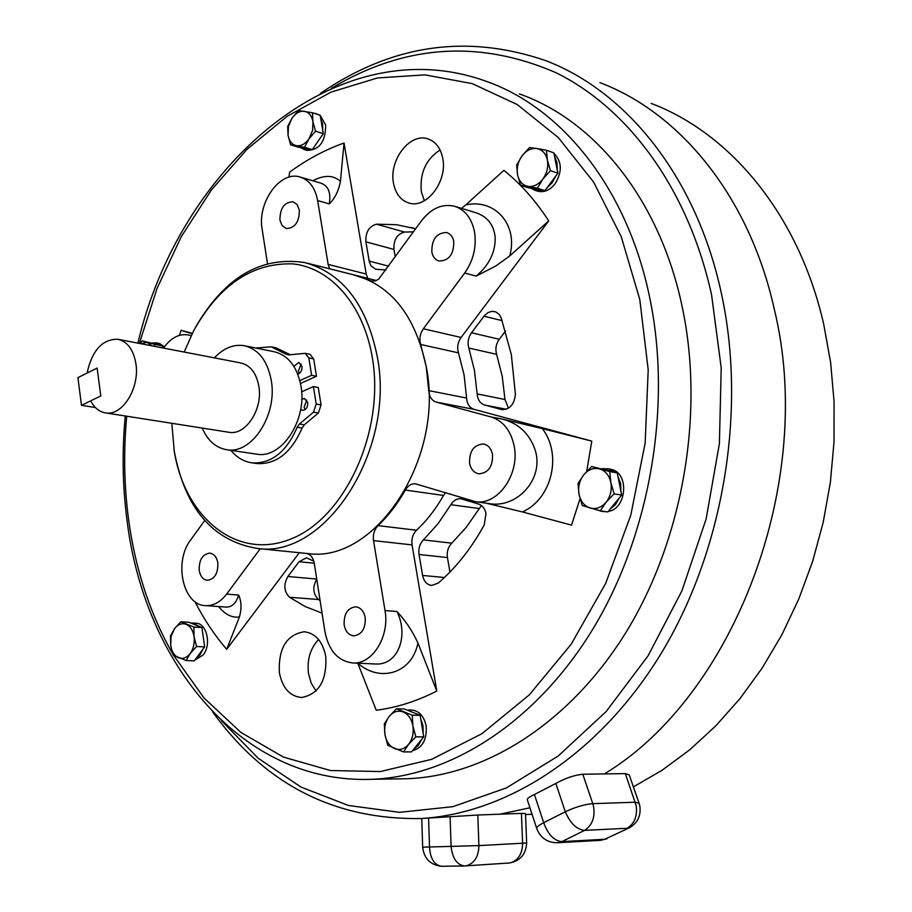 <?xml version="1.0" encoding="UTF-8"?>
<svg xmlns="http://www.w3.org/2000/svg" width="912" height="912" viewBox="0 0 912 912"><rect width="100%" height="100%" fill="white"/><g stroke="black" fill="none" stroke-linecap="round" stroke-linejoin="round"><path stroke-width="1.37" d="M442.719 158.186C447.781 181.226 426.463 209.11 408.872 203.011C400.744 200.366 395.626 193.811 393.528 183.323C388.615 160.25 410.115 132.206 428.024 138.92C435.719 141.668 440.621 148.086 442.719 158.186M424.354 200.743L421.367 191.828C419.566 173.28 425.801 159.326 440.074 149.967M325.789 656.526C326.918 680.557 318.847 694.226 301.564 697.509C289.811 696.335 282.412 687.99 279.346 672.486C278.331 648.261 286.619 634.684 304.198 631.765C315.495 633.145 322.688 641.387 325.789 656.526M316.042 690.977L311.22 683.179L308.507 673.615C306.888 659.707 310.251 648.341 318.607 639.529M217.843 563.012C218.15 573.386 214.662 579.154 207.4 580.317C203.045 579.679 200.321 576.373 199.226 570.388C198.941 559.991 202.453 554.234 209.771 553.128C214.058 553.801 216.748 557.095 217.843 563.012M299.353 210.079C299.353 221.969 294.998 228.125 286.288 228.536L282.15 225.697L279.938 220.157C279.95 208.232 284.339 202.099 293.094 201.769L297.152 204.607L299.353 210.079M453.766 241.498C453.891 254.254 449.012 260.775 439.094 261.049C435.252 259.897 432.835 256.888 431.821 252.008C431.718 239.206 436.654 232.72 446.629 232.549C450.38 233.711 452.762 236.698 453.766 241.498M492.503 454.347C492.947 466.477 488.41 472.986 478.868 473.841C474.001 472.883 470.911 469.406 469.6 463.41C469.178 451.212 473.773 444.737 483.394 443.984C488.159 444.976 491.192 448.43 492.503 454.347M501.167 317.878L511.313 354.483L515.383 394.121C514.425 404.347 509.933 409.511 501.908 409.613L484.671 405.053C480.202 403.537 477.694 399.821 477.147 393.916L474.411 370.295L468.825 348.053C467.32 342.638 468.221 337.543 471.504 332.766L484.614 315.427L488.148 312.508L492.115 311.311L495.718 311.881L498.944 314.161L501.167 317.878M505.59 330.953L499.263 339.287C495.991 343.972 495.113 348.988 496.618 354.335L502.216 376.246L504.974 399.502L477.147 393.916M365.199 617.584C365.701 628.459 361.927 634.547 353.89 635.869C348.772 635.242 345.545 631.628 344.177 625.005C343.71 614.095 347.518 608.019 355.623 606.788C360.639 607.449 363.831 611.051 365.199 617.584M478.663 504.074C482.516 505.453 484.967 508.622 486.005 513.593L484.204 524.959C471.424 548.294 456.091 567.674 438.205 583.11L431.695 585.458C426.919 584.763 423.886 581.423 422.598 575.438L419.041 554.507C418.277 548.648 419.737 543.78 423.43 539.904L438.068 523.67L450.87 504.689C453.515 500.449 456.855 498.465 460.913 498.75L478.663 504.074M580.043 498.682L571.539 525.13L522.428 511.94C551.817 499.012 562.487 454.757 542.355 428.629L591.774 441.112L474.058 409.351C469.577 407.812 467.092 404.05 466.602 398.065L464.048 374.741L458.462 352.853L420.683 344.474L426.246 366.795L428.754 390.598C429.233 396.697 431.718 400.539 436.232 402.101L490.975 416.932C503.036 420.763 510.743 430.384 514.106 445.797C520.136 473.795 497.975 505.51 475.585 501.714L415.507 483.827C411.369 483.531 407.972 485.606 405.293 490.063C397.529 503.891 388.455 515.747 378.058 525.631C374.285 529.587 372.769 534.58 373.521 540.611L385.012 610.584C389.857 636.2 372.484 664.346 353.047 662.978C338.192 661.303 328.833 650.906 324.957 631.799L314.252 563.194L299.045 561.724L287.907 576.509C283.37 584.615 283.906 591.535 289.537 597.269L305.258 606.571L322.05 613.138M455.236 206.477L475.517 212.621C487.384 216.452 493.951 224.797 495.216 237.656C495.41 252.396 489.06 265.198 476.167 276.085L495.74 266.03L509.694 255.998C518.552 224.945 494.931 198.326 465.77 204.892L503.891 170.35C520.729 183.905 535.663 200.743 548.716 220.886L509.694 255.998M305.075 553.288L308.028 553.584C375.425 563.491 444.953 458.189 426.246 366.795C415.405 315.78 391.237 285.125 353.719 274.843L372.05 281.227L375.835 280.748L378.754 279.049L421.264 221.069C431 208.438 442.058 203.49 454.415 206.226C464.892 209.623 471.584 218.082 474.468 231.591C476.759 246.571 473.499 260.376 464.687 273.019L423.35 328.765C420.01 333.689 419.121 338.922 420.683 344.474M542.355 428.629L502.501 419.11C518.495 423.385 529.313 433.496 534.979 449.456C544.852 478.766 516.853 508.919 488.855 503.561L487.373 503.356M171.821 423.305L174.26 451.223C185.17 508.771 212.998 541.204 257.72 548.511C325.402 558.566 395.808 450.254 377.26 356.501C366.51 304.186 342.285 272.87 304.597 262.531C260.672 255.964 224.306 277.567 195.487 327.328M174.032 449.787C184.258 517.537 237.063 561.176 291.145 538.889C345.386 517.685 385.206 430.601 372.244 357.173C363.398 304.87 330.805 267.957 293.219 263.91C252.521 262.462 219.279 284.84 193.492 331.045L184.178 352.055M398.795 778.859L407.162 778.723C486.324 775.85 571.345 722.144 627.456 629.953C683.293 537.704 704.588 412.612 682.29 307.276C659.98 199.888 594.977 120.361 519.407 93.925M212.781 712.101C265.096 784.434 334.499 819.911 420.968 818.52C508.166 813.447 601.555 753.016 662.921 650.518C723.991 547.964 746.677 409.659 721.438 293.653C696.574 177.293 626.521 91.018 545.216 60.454C466.488 33.63 391.544 44.608 320.397 93.4M604.337 773.923C734.24 695.845 816.354 481.274 774.345 309.476C749.55 196.935 680.341 112.917 599.891 82.616M221.342 720.583L258.233 758.282L300.914 787.045L348.441 805.478L399.581 812.341L452.831 806.675L506.377 787.922L558.19 756.025L606.138 711.577L648.056 655.842L681.937 590.794L706.116 519.031L719.397 443.608L721.21 367.821L711.588 294.975C688.4 188.944 628.06 107.821 555.374 72.424C478.675 39.398 404.005 44.688 331.352 88.304M179.482 335.331L181.089 330.315L192.113 333.758M192.318 333.347L181.089 330.315M289.036 177.145L289.571 172.208C306.831 159.52 324.98 149.785 344.029 143.024L340.438 181.374C333.45 174.99 324.216 174.785 312.748 180.758M367.73 278.354L366.214 274.045L344.029 143.024M458.462 352.853C456.912 347.415 457.778 342.285 461.084 337.474L548.716 220.886M591.774 441.112L586.712 471.401M445.364 492.868L443.528 495.444L405.293 490.063M436.791 691.057C416.761 701.26 396.572 707.655 376.234 710.254L357.789 663.206C380.372 683.134 412.224 673.056 417.924 642.937L436.791 691.057L412.053 544.897C411.301 538.992 412.794 534.101 416.533 530.237C426.85 520.57 435.845 508.976 443.528 495.444M218.538 606.548C225.218 614.62 232.184 618.085 239.423 616.934L226.7 649.298L299.307 552.706M226.7 649.298C214.502 635.128 203.912 619.237 194.94 601.635M299.045 561.724L306.523 557.813L313.819 561.211M395.261 257.013L393.95 249.421L365.894 241.851C365.484 232.127 369.029 226.244 376.542 224.192L396.538 224.705L415.678 228.787M365.894 241.851L369.349 261.972L370.979 265.848L375.63 269.257L385.901 269.952M499.89 814.188L529.94 807.781L499.901 814.188M353.4 274.763L307.23 263.192M329.665 268.812L328.138 264.412L317.65 200.572C315.21 187.849 309.328 179.995 300.014 177.008C280.052 170.384 257.081 202.658 262.166 229.391L267.49 263.534M163.556 348.076C170.624 338.044 178.729 333.644 187.872 334.864L191.167 335.684M260.228 548.762L226.586 594.134C220.522 602.011 213.579 605.853 205.781 605.648C183.084 605.785 173.371 561.952 190.756 539.813L204.676 520.57M314.252 563.194C313.112 557.449 310.388 554.188 306.079 553.413L304.768 553.253M486.324 503.207L522.428 511.94M417.924 642.937C412.281 630.83 405.27 620.331 396.891 611.473C409.043 635.584 398.122 665.293 375.801 664.004L353.047 662.978M239.423 616.934C241.737 608.646 241.475 601.35 238.648 595.057C236.254 603.037 232.15 607.05 226.347 607.096L205.781 605.648M300.652 177.19L320.887 183.152C328.32 185.774 331.124 192.683 329.3 203.889C334.921 198.349 338.637 190.836 340.438 181.374M465.77 204.892L461.563 208.392M449.958 572.041L447.439 557.54C446.675 551.76 448.123 546.972 451.782 543.164L466.328 527.193L481.411 505.499M508.52 408.166L504.974 399.502M320.089 600.598L318.505 599.515C312.93 593.94 312.349 587.168 316.749 579.188M393.95 249.421C393.517 239.845 397.039 234.053 404.518 232.058L413.455 231.853M202.213 428.081C207.742 440.758 216.007 447.986 227.042 449.776C251.837 454.415 277.567 414.869 271.297 380.589C267.535 360.73 258.472 349.091 244.097 345.671C233.438 344.075 223.543 348.145 214.411 357.88M255.976 454.062L256.99 454.21C281.74 458.839 307.321 419.919 301.006 386.129C297.209 366.556 288.146 355.076 273.805 351.656L245.077 345.865M135.922 363.831C133.528 349.718 127.463 341.533 117.739 339.253C102.269 339.15 92.055 350.425 87.096 373.065L97.128 368.072L100.787 395.956L97.128 368.072L77.919 377.625L81.476 405.316L100.787 395.956L90.687 400.847C94.358 407.881 99.351 411.905 105.667 412.908C122.333 416.191 139.878 388.056 135.922 363.831M228.524 432.208L229.197 432.311C245.807 435.537 262.998 409.157 258.86 386.289C256.363 372.951 250.264 365.165 240.574 362.919L118.4 339.378M406.957 710.015L417.559 714.278M420.751 718.85L422.974 725.77L423.157 733.351M408.656 709.958L411.312 710.015C418.996 710.687 423.932 715.954 426.121 725.815C427.101 739.564 422.53 747.886 412.384 750.781M421.732 739.347L418.3 745.435L413.467 749.447M415.826 736.828L412.908 725.975L412.235 715.179L396.458 708.806L404.392 708.977L420.158 715.327L423.749 736.885L411.46 751.898L403.514 751.921L408.542 744.386L415.826 736.828L423.749 736.885M396.458 708.806L389.264 716.33L384.328 723.854L384.944 734.559L387.805 745.309L403.514 751.921M412.235 715.179L420.158 715.327M412.908 725.975C413.9 733.123 412.441 739.256 408.542 744.386C404.381 749.128 399.707 750.53 394.508 748.604C389.447 746.198 386.255 741.524 384.944 734.559C383.986 727.502 385.434 721.426 389.264 716.33C393.346 711.588 397.997 710.129 403.207 711.964C408.314 714.278 411.551 718.952 412.908 725.975M603.049 511.267L595.844 509.66M602.102 468.643L608.509 468.916L614.266 472.04M607.403 468.665L611.485 469.429C629.508 473.26 626.749 508.942 608.213 511.438M617.96 476.497L620.605 483.508L620.912 491.408M619.362 497.815L615.52 504.518L610.048 509.192M606.035 511.7L603.083 511.518M609.74 471.595L591.626 466.534L583.726 474.844L577.98 483.474L579.04 494.315L582.232 505.533L600.256 510.857L607.791 511.951L621.631 495.045L614.129 493.871L610.869 482.551L609.74 471.595L617.242 472.872L621.631 495.045M591.626 466.534L617.242 472.872M600.256 510.857L606.115 502.227L614.129 493.871M599.594 468.882C605.465 470.786 609.216 475.346 610.869 482.551C612.1 489.915 610.516 496.47 606.115 502.227C601.43 507.585 596.106 509.523 590.144 508.03C584.33 506.023 580.625 501.463 579.04 494.315C577.855 487.042 579.416 480.556 583.726 474.844C588.331 469.475 593.609 467.491 599.594 468.882M555.761 176.084L552.148 182.799L547.018 187.804M542.127 190.163L534.694 190.186L530.807 188.168M553.983 153.433C561.986 161.549 562.362 171.673 555.112 183.791C549.879 190.289 544.065 192.74 537.67 191.167L537.248 191.03M546.653 150.343L548.956 151.153M554.53 156.214L556.981 162.507L557.243 169.883M548.021 150.765L551.92 152.201M550.438 170.669L547.371 160.079L546.413 150.252L536.872 148.531L529.484 147.55L522.006 155.918L516.648 164.992L517.537 174.751L520.547 185.227L528.071 187.69L544.897 190.654L537.396 188.191L542.857 179.094L550.438 170.669L557.893 173.223L544.897 190.654M520.547 185.227L537.396 188.191M546.413 150.252L553.869 152.885L557.893 173.223M522.006 155.918C526.327 150.366 531.286 147.892 536.872 148.531C542.355 149.659 545.855 153.512 547.371 160.079C548.488 166.862 546.983 173.2 542.857 179.094C538.445 184.669 533.463 187.085 527.888 186.367C522.451 185.147 519.008 181.271 517.537 174.751C516.466 168.047 517.948 161.766 522.006 155.918M320.705 118.309L322.643 123.986L322.757 130.667M321.457 136.298L314.059 147.049M309.977 149.26L304.049 149.454L300.641 147.607M320.215 115.402L325.698 124.978C325.573 141.645 319.382 150.115 307.127 150.4L306.842 150.309M312.725 112.849L316.897 114.228M315.028 113.327L319.964 115.231M304.528 147.265L312.269 149.659L298.372 147.208L290.632 144.814L304.528 147.265L308.94 138.909L315.541 131.203L323.258 133.676L312.269 149.659M315.541 131.203L312.93 121.627L312.485 112.769L298.52 110.534L292 118.195L287.668 126.529L288.055 135.318L290.632 144.814M312.485 112.769L320.203 115.311L323.258 133.676M288.055 135.318L288.42 126.483L292 118.195C295.648 113.099 299.786 110.797 304.403 111.298C308.917 112.244 311.756 115.687 312.93 121.627L312.565 130.541L308.94 138.909C305.224 144.016 301.074 146.273 296.468 145.692C291.988 144.666 289.184 141.212 288.055 135.318M152.099 342.969L156.511 342.946L160.409 345.283M156.032 342.832L159.657 343.562L164.411 346.856M154.379 346.309L154.516 344.314L162.439 345.853L162.735 347.917M154.516 344.314L142.169 340.86L162.439 345.853M142.169 340.86L139.639 343.471M151.928 345.842L147.208 342.365L140.38 343.619M190.996 623.124L192.706 623.033L199.785 626.658M202.373 630.682L204.197 643.724M202.931 649.207L200.002 654.816L195.92 658.601M193.025 623.044L195.909 623.227C206.693 622.93 211.732 644.499 203.205 654.964L194.746 660.185M196.57 646.505L194.074 636.701L193.857 627.034L201.928 627.513L204.641 646.904L194.222 660.881L186.139 660.539L190.209 653.482L196.57 646.505L204.641 646.904M193.857 627.034L180.804 621.767L188.875 622.269L201.928 627.513M180.804 621.767L174.511 628.71L170.51 635.767L170.681 645.354L173.132 655.067L186.139 660.539M190.209 653.482C186.686 657.894 182.776 659.319 178.478 657.746C174.283 655.739 171.684 651.601 170.681 645.354L171.103 636.416L174.511 628.71C177.977 624.298 181.864 622.828 186.173 624.332C190.403 626.27 193.036 630.397 194.074 636.701C194.803 643.131 193.515 648.717 190.209 653.482M81.476 405.316L95.384 407.527M299.284 373.487L298.406 371.138L301.12 364.002M293.903 366.339L298.84 362.406L301.975 366.328C302.203 370.42 300.812 373.019 297.791 374.125M305.064 409.682L304.095 407.174L306.763 400.06M301.769 399.285L304.46 398.533L307.72 402.545C307.823 407.402 306.079 410.001 302.499 410.343L300.675 409.397M301.644 391.852L313.409 386.574L316.202 404.084L313.489 412.167L299.387 424.034L297.232 427.192C286.471 451.896 271.457 463.786 252.179 462.874C243.926 461.746 236.835 457.573 230.918 450.346M299.387 424.034L304.266 424.844L302.111 428.002C291.361 452.637 276.359 464.493 257.093 463.581L255.941 463.41M313.409 386.574L318.265 387.486L321.07 404.951L318.356 413.022L304.266 424.844M255.736 348.019L271.069 346.811L285.775 354.027L289.64 354.802M272.175 347.039L275.937 347.803L290.312 354.734M305.303 353.354L310.012 354.323L313.694 358.918L316.464 376.246L311.608 375.311L308.837 357.937L305.167 353.332L288.534 354.916L285.775 354.027M316.464 376.246L300.527 383.462M311.608 375.311L299.877 380.635M532.072 814.268L525.54 814.519L532.084 814.302M633.395 786.885L662.055 770.275L689.654 749.881L715.795 725.861L740.122 698.432L762.295 667.892L781.96 634.57L798.844 598.876L812.672 561.256L823.228 522.223L830.376 482.277L834.013 441.967L834.081 401.827L830.615 362.417L823.707 324.239C799.026 215.278 730.706 133.414 651.157 103.387M604.348 773.923C734.251 695.845 816.365 481.274 774.356 309.476C749.892 198.542 682.279 115.186 603.242 83.938M420.968 818.52L477.808 815.02L478.903 845.606L522.61 843.212L521.436 813.379L525.494 813.55L526.657 842.893L522.61 843.212C522.416 853.541 518.495 860.039 510.857 862.706L509.056 863.014C520.205 861.053 526.064 854.35 526.657 842.893M521.436 813.379L477.808 815.02M465.006 865.91L508.942 863.014M460.982 866.126L464.675 865.933C457.094 865.066 452.569 858.637 451.098 846.655L450.106 817.243M428.583 818.235L429.518 847.157C430.27 858.557 434.226 864.929 441.397 866.286L441.727 866.297M629.918 827.515L604.793 839.257L629.702 827.629C637.739 822.738 641.113 815.556 639.848 806.105L639.084 803.244L635.265 802.229L592.777 803.643L582.814 774.254C574.583 775.04 565.6 778.096 555.853 783.431L534.421 794.512C529.473 796.814 527.102 798.536 527.284 799.664L536.746 828.541C536.484 827.173 538.798 825.223 543.689 822.692L534.421 794.512M639.084 803.244L629.257 774.995L625.336 773.604L582.814 774.254M599.959 840.374L604.793 839.257L561.883 841.628C554.074 840.841 548.009 834.537 543.689 822.692L565.303 811.771C570.319 823.365 576.726 829.567 584.558 830.376L627.205 828.278C634.558 823.502 637.556 815.955 636.177 805.615L625.336 773.604M466.602 398.065L428.754 390.598M476.167 276.085L464.687 273.019M125.263 415.986C121.946 451.109 122.516 485.743 126.973 519.874C144.153 663.218 242.011 784.309 371.72 779.304C451.303 776.397 537.065 721.631 593.837 627.479C650.347 533.269 672.087 405.475 649.8 298.087C627.49 188.59 562.1 107.833 486.13 81.282C336.266 27.064 179.071 167.318 137.894 343.14M173.599 655.34L204.049 698.022L240.973 732.473L283.507 757.12L330.497 770.537L380.464 771.541L431.65 759.331L481.992 733.658L529.268 694.898L571.197 644.203L605.636 583.475L630.751 515.348L645.172 442.97L648.204 369.827L639.779 299.421L621.232 236.641L593.564 182.035L558.315 137.575L517.229 104.538L472.188 83.608L425.015 74.875L377.454 77.953L331.067 92.089L287.212 116.269L247.015 149.306L211.447 189.89L181.26 236.687L157.069 288.317L139.354 343.414M126.734 416.214C123.485 450.836 124.066 484.956 128.467 518.575C135.101 568.427 149.842 613.502 172.699 653.801M502.501 419.11L490.975 416.932M412.053 544.897L373.521 540.611M416.533 530.237L378.058 525.631M396.891 611.473L385.012 610.584M238.648 595.057L226.586 594.134M188.476 334.978L189.297 335.183M329.3 203.889L317.65 200.572M372.689 281.284L369.77 280.554M366.214 274.045L328.138 264.412M474.058 409.351L436.232 402.101M461.084 337.474L423.35 328.765M479.028 508.52L450.87 504.689M451.782 543.164L423.43 539.904M447.439 557.54L419.041 554.507M444.406 577.513L422.598 575.438M502.181 320.648L483.998 316.179M499.263 339.287L471.504 332.766M496.618 354.335L468.825 348.053M506.217 409.26L484.671 405.053M502.307 409.682L501.19 409.465M316.726 579.052L287.907 576.509M318.505 599.515L289.537 597.269M388.649 266.156L369.166 261.094M404.518 232.058L376.542 224.192M297.232 427.192L302.111 428.002M316.202 404.084L321.07 404.951M313.489 412.167L318.356 413.022M308.837 357.937L313.694 358.918M421.754 818.486L422.666 847.18L478.903 845.606C478.675 856.197 474.707 862.866 467.001 865.591L464.881 865.921M508.759 863.037L464.675 865.933L441.397 866.286C430.259 864.861 424.023 858.5 422.666 847.18M555.853 783.431L565.303 811.771C575.312 807.063 584.467 804.361 592.777 803.643L593.689 807.12C595.057 817.733 592.013 825.485 584.558 830.376L561.883 841.628L557.563 842.734L600.518 840.34L606.902 838.789M487.418 503.367L475.585 501.714M371.72 779.304L407.162 778.723M257.72 548.511L308.028 553.584M376.371 280.52L353.719 274.843M414.983 228.57L411.323 227.533M304.87 631.811L304.198 631.765M105.667 412.908L229.197 432.311M227.042 449.776L256.99 454.21M600.712 511.176L603.71 511.609M534.694 190.186L537.67 191.167M304.049 149.454L307.127 150.4M252.179 462.874L257.093 463.581M536.746 828.541C540.531 838.037 547.474 842.768 557.563 842.734"/></g></svg>
